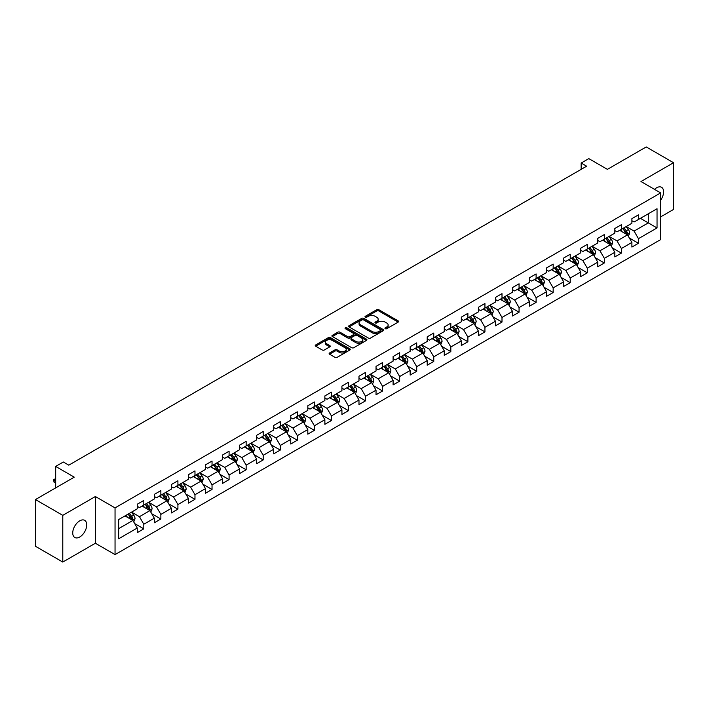 <?xml version="1.0" encoding="UTF-8"?>
<svg xmlns="http://www.w3.org/2000/svg" width="709" height="709" viewBox="0 0 709 709"><rect width="100%" height="100%" fill="white"/><g stroke="black" fill="none" stroke-linecap="round" stroke-linejoin="round"><path stroke-width="1.06" d="M385.253 328.701A1.063 0.612 0 0 0 386.759 328.701L398.157 322.116A1.515 0.877 0 0 0 398.609 321.496A1.515 0.877 0 0 0 398.157 320.876L378.845 309.727A1.515 0.877 0 0 0 376.692 309.727L365.295 316.303A1.063 0.612 0 0 0 364.984 316.737A1.063 0.612 0 0 0 365.295 317.171A1.063 0.612 0 0 0 366.792 317.171L368.272 316.32A4.857 2.801 0 0 1 375.141 316.32L376.754 317.251A4.857 2.801 0 0 1 378.172 319.236A4.857 2.801 0 0 1 376.754 321.221L375.274 322.072A1.063 0.612 0 0 0 374.964 322.506A1.063 0.612 0 0 0 375.274 322.941A1.063 0.612 0 0 0 376.78 322.941L378.252 322.081A4.857 2.801 0 0 1 385.12 322.081L386.733 323.012A4.857 2.801 0 0 1 388.151 324.997A4.857 2.801 0 0 1 386.733 326.982L385.253 327.833A1.063 0.612 0 0 0 384.943 328.267A1.063 0.612 0 0 0 385.253 328.701L385.253 327.833M79.736 536.997A9.899 5.716 120 0 0 86.197 528.276A9.899 5.716 120 0 0 84.681 520.344A9.899 5.716 120 0 0 79.736 520.84A9.899 5.716 120 0 0 73.266 529.561A9.899 5.716 120 0 0 74.782 537.484A9.899 5.716 120 0 0 79.736 536.997M660.646 200.124A9.899 5.716 120 0 0 661.55 187.291A9.899 5.716 120 0 0 656.605 187.788A9.899 5.716 120 0 0 654.513 189.356M329.579 352.976A1.515 0.877 0 0 0 329.136 353.596A1.515 0.877 0 0 0 329.579 354.216L335.002 357.345A1.515 0.877 0 0 0 337.147 357.345L349.812 350.033A1.515 0.877 0 0 0 350.255 349.413A1.515 0.877 0 0 0 349.812 348.793L330.491 337.635A1.515 0.877 0 0 0 328.347 337.635L315.682 344.946A1.515 0.877 0 0 0 315.239 345.567A1.515 0.877 0 0 0 315.682 346.187L322.232 349.971A1.515 0.877 0 0 0 324.376 349.971L329.791 346.843A1.515 0.877 0 0 0 330.243 346.222A1.515 0.877 0 0 0 329.791 345.602L326.548 343.723A4.059 2.34 0 0 1 325.36 342.066A4.059 2.34 0 0 1 327.868 339.903A4.059 2.34 0 0 1 332.291 340.409L345.008 347.756A4.059 2.34 0 0 1 346.196 349.413A4.059 2.34 0 0 1 343.688 351.575A4.059 2.34 0 0 1 339.265 351.07L337.147 349.847A1.515 0.877 0 0 0 335.002 349.847L329.579 352.976L329.579 354.216L335.002 351.106L335.002 349.847M660.646 216.883L673.55 209.439L673.55 162.724L646.218 146.94L607.4 169.354L588.816 158.621L581.158 163.035L586.627 166.198L68.8 465.157L63.331 462.002L55.674 466.425L55.674 487.881M62.782 515.346L62.782 562.06L95.369 543.245L95.369 496.53L62.782 515.346L35.45 499.561L74.268 477.157L55.674 466.425M95.369 496.53L115.044 507.892L660.646 192.901L660.646 239.607L115.044 554.606L115.044 507.892M673.55 162.724L640.971 181.531L660.646 192.901M368.379 338.069A1.515 0.877 0 0 0 370.523 338.069L383.188 330.757A1.515 0.877 0 0 0 383.631 330.137A1.515 0.877 0 0 0 383.188 329.517L363.868 318.368A1.515 0.877 0 0 0 361.723 318.368L349.058 325.679A1.515 0.877 0 0 0 348.615 326.3A1.515 0.877 0 0 0 349.058 326.92L368.379 338.069M345.779 328.932A1.063 0.612 0 0 1 346.861 329.082L346.861 327.815L366.5 339.159A1.515 0.877 0 0 1 366.943 339.779A1.515 0.877 0 0 1 366.5 340.391L353.835 347.702A1.515 0.877 0 0 1 351.691 347.702L332.37 336.553L337.794 333.452L337.794 332.184L332.37 335.313A1.515 0.877 0 0 0 331.927 335.933A1.515 0.877 0 0 0 332.37 336.553L332.37 335.313M337.794 333.452A1.515 0.877 0 0 1 339.939 333.452L339.939 332.184A1.515 0.877 0 0 0 337.794 332.184M339.939 332.184L347.773 336.704A1.515 0.877 0 0 0 349.918 336.704L353.516 334.63A1.515 0.877 0 0 0 353.959 334.01A1.515 0.877 0 0 0 353.516 333.39L345.354 328.684A1.063 0.612 0 0 1 345.044 328.249A1.063 0.612 0 0 1 345.7 327.682A1.063 0.612 0 0 1 346.861 327.815M62.782 562.06L35.45 546.276L35.45 499.561M134.675 523.588L143.803 528.852L143.803 524.243L154.305 518.19L154.305 522.79L160.863 519.006L160.863 514.397L171.356 508.335L171.356 512.944L177.915 509.159L177.915 504.551L188.417 498.489L188.417 503.098L194.975 499.313L194.975 494.705L205.468 488.643L205.468 493.251L212.035 489.467L212.035 484.859L222.529 478.797L222.529 483.405L229.087 479.612L229.087 475.003L239.589 468.95L239.589 473.559L246.147 469.766L246.147 465.157L256.64 459.104L256.64 463.713L263.199 459.919L263.199 455.311L273.701 449.249L273.701 453.857L280.259 450.073L280.259 445.465L290.752 439.403L290.752 444.011L297.319 440.227L297.319 435.618L307.812 429.557L307.812 434.165L314.371 430.381L314.371 425.772L324.873 419.71L324.873 424.319L331.431 420.534L331.431 415.926L341.924 409.864L341.924 414.473L348.482 410.679L348.482 406.071L358.984 400.018L358.984 404.626L365.543 400.833L365.543 396.225L376.036 390.163L376.036 394.771L382.603 390.987L382.603 386.378L393.096 380.316L393.096 384.925L399.654 381.141L399.654 376.532L410.156 370.47L410.156 375.079L416.715 371.294L416.715 366.686L427.208 360.624L427.208 365.232L433.766 361.448L433.766 356.84L444.268 350.778L444.268 355.386L450.827 351.593L450.827 346.985L461.32 340.932L461.32 345.54L467.887 341.747L467.887 337.138L478.38 331.076L478.38 335.685L484.938 331.901L484.938 327.292L495.44 321.23L495.44 325.839L501.999 322.054L501.999 317.446L512.492 311.384L512.492 315.992L519.059 312.208L519.059 307.6L529.552 301.538L529.552 306.146L536.11 302.362L536.11 297.753L546.604 291.691L546.604 296.3L553.171 292.507L553.171 287.898L563.664 281.845L563.664 286.454L570.222 282.661L570.222 278.052L580.724 271.99L580.724 276.599L587.282 272.814L587.282 268.206L597.776 262.144L597.776 266.752L604.343 262.968L604.343 258.36L614.836 252.298L614.836 256.906L621.394 253.122L621.394 248.513L631.896 242.451L631.896 247.06L638.454 243.276L638.454 238.667L657.039 227.935L657.039 208.738L648.292 213.79L648.292 222.883L657.039 227.935M143.803 528.852L137.245 532.645L137.245 528.037L118.66 538.769L118.66 519.573L137.245 508.84L137.245 504.232L143.803 500.448L143.803 505.056L154.305 498.994L154.305 494.386L160.863 490.601L160.863 495.21L171.356 489.148L171.356 484.539L177.915 480.755L177.915 485.364L188.417 479.302L188.417 474.693L194.975 470.9L194.975 475.509L205.468 469.455L205.468 464.847L212.035 461.054L212.035 465.662L222.529 459.6L222.529 455.001L229.087 451.208L229.087 455.816L239.589 449.754L239.589 445.146L246.147 441.361L246.147 445.97L256.64 439.908L256.64 435.299L263.199 431.515L263.199 436.124L273.701 430.062L273.701 425.453L280.259 421.669L280.259 426.277L290.752 420.215L290.752 415.607L297.319 411.823L297.319 416.422L307.812 410.369L307.812 405.761L314.371 401.968L314.371 406.576L324.873 400.523L324.873 395.914L331.431 392.121L331.431 396.73L341.924 390.668L341.924 386.059L348.482 382.275L348.482 386.884L358.984 380.822L358.984 376.213L365.543 372.429L365.543 377.037L376.036 370.975L376.036 366.367L382.603 362.583L382.603 367.191L393.096 361.129L393.096 356.521L399.654 352.736L399.654 357.345L410.156 351.283L410.156 346.674L416.715 342.881L416.715 347.49L427.208 341.437L427.208 336.828L433.766 333.035L433.766 337.644L444.268 331.582L444.268 326.973L450.827 323.189L450.827 327.797L461.32 321.735L461.32 317.127L467.887 313.343L467.887 317.951L478.38 311.889L478.38 307.281L484.938 303.496L484.938 308.105L495.44 302.043L495.44 297.434L501.999 293.65L501.999 298.259L512.492 292.197L512.492 287.588L519.059 283.795L519.059 288.403L529.552 282.35L529.552 277.742L536.11 273.949L536.11 278.557L546.604 272.495L546.604 267.887L553.171 264.103L553.171 268.711L563.664 262.649L563.664 258.041L570.222 254.256L570.222 258.865L580.724 252.803L580.724 248.194L587.282 244.41L587.282 249.019L597.776 242.957L597.776 238.348L604.343 234.564L604.343 239.172L614.836 233.11L614.836 228.502L621.394 224.709L621.394 229.317L631.896 223.264L631.896 218.656L638.454 214.862L638.454 219.471L657.039 208.738M142.057 506.066L149.927 510.613L139.434 516.675L131.555 512.128M137.245 506.315L139.434 507.582L143.803 505.056M139.434 516.675L143.803 524.243M149.927 510.613L154.305 518.19M159.108 496.22L166.987 500.767L156.485 506.82L148.615 502.282M154.305 496.468L156.485 497.736L160.863 495.21M156.485 506.82L160.863 514.397M166.987 500.767L171.356 508.335M176.169 486.374L184.039 490.912L173.545 496.974L165.676 492.427M171.356 486.622L173.545 487.889L177.915 485.364M173.545 496.974L177.915 504.551M184.039 490.912L188.417 498.489M193.229 476.519L201.099 481.065L190.606 487.127L182.727 482.581M188.417 476.776L190.606 478.034L194.975 475.509M190.606 487.127L194.975 494.705M201.099 481.065L205.468 488.643M210.281 466.673L218.15 471.219L207.657 477.281L199.787 472.735M205.468 466.93L207.657 468.188L212.035 465.662M207.657 477.281L212.035 484.859M218.15 471.219L222.529 478.797M227.341 456.826L235.211 461.373L224.718 467.435L216.839 462.888M222.529 457.083L224.718 458.342L229.087 455.816M224.718 467.435L229.087 475.003M235.211 461.373L239.589 468.95M244.392 446.98L252.271 451.527L241.769 457.589L233.899 453.042M239.589 447.228L241.769 448.496L246.147 445.97M241.769 457.589L246.147 465.157M252.271 451.527L256.64 459.104M261.453 437.134L269.323 441.68L258.829 447.733L250.959 443.196M256.64 437.382L258.829 438.649L263.199 436.124M258.829 447.733L263.199 455.311M269.323 441.68L273.701 449.249M278.513 427.288L286.383 431.825L275.89 437.887L268.011 433.341M273.701 427.536L275.89 428.803L280.259 426.277M275.89 437.887L280.259 445.465M286.383 431.825L290.752 439.403M295.564 417.433L303.443 421.979L292.941 428.041L285.071 423.495M290.752 417.69L292.941 418.948L297.319 416.422M292.941 428.041L297.319 435.618M303.443 421.979L307.812 429.557M312.625 407.586L320.495 412.133L310.001 418.195L302.123 413.648M307.812 407.843L310.001 409.102L314.371 406.576M310.001 418.195L314.371 425.772M320.495 412.133L324.873 419.71M329.676 397.74L337.555 402.287L327.053 408.349L319.183 403.802M324.873 397.997L327.053 399.256L331.431 396.73M327.053 408.349L331.431 415.926M337.555 402.287L341.924 409.864M346.736 387.894L354.606 392.44L344.113 398.502L336.243 393.956M341.924 388.142L344.113 389.409L348.482 386.884M344.113 398.502L348.482 406.071M354.606 392.44L358.984 400.018M363.797 378.048L371.667 382.594L361.173 388.647L353.295 384.11M358.984 378.296L361.173 379.563L365.543 377.037M361.173 388.647L365.543 396.225M371.667 382.594L376.036 390.163M380.848 368.201L388.727 372.748L378.225 378.801L370.355 374.255M376.036 368.45L378.225 369.717L382.603 367.191M378.225 378.801L382.603 386.378M388.727 372.748L393.096 380.316M397.909 358.346L405.778 362.893L395.285 368.955L387.406 364.408M393.096 358.603L395.285 359.862L399.654 357.345M395.285 368.955L399.654 376.532M405.778 362.893L410.156 370.47M414.96 348.5L422.839 353.047L412.337 359.108L404.467 354.562M410.156 348.757L412.337 350.016L416.715 347.49M412.337 359.108L416.715 366.686M422.839 353.047L427.208 360.624M432.02 338.654L439.89 343.2L429.397 349.262L421.527 344.716M427.208 338.911L429.397 340.169L433.766 337.644M429.397 349.262L433.766 356.84M439.89 343.2L444.268 350.778M449.081 328.808L456.951 333.354L446.457 339.416L438.579 334.87M444.268 329.056L446.457 330.323L450.827 327.797M446.457 339.416L450.827 346.985M456.951 333.354L461.32 340.932M466.132 318.961L474.011 323.508L463.509 329.561L455.639 325.023M461.32 319.21L463.509 320.477L467.887 317.951M463.509 329.561L467.887 337.138M474.011 323.508L478.38 331.076M483.192 309.115L491.062 313.662L480.569 319.715L472.699 315.168M478.38 309.363L480.569 310.631L484.938 308.105M480.569 319.715L484.938 327.292M491.062 313.662L495.44 321.23M500.244 299.269L508.123 303.807L497.621 309.868L489.751 305.322M495.44 299.517L497.621 300.776L501.999 298.259M497.621 309.868L501.999 317.446M508.123 303.807L512.492 311.384M517.304 289.414L525.174 293.96L514.681 300.022L506.811 295.476M512.492 289.671L514.681 290.929L519.059 288.403M514.681 300.022L519.059 307.6M525.174 293.96L529.552 301.538M534.364 279.568L542.234 284.114L531.741 290.176L523.862 285.63M529.552 279.825L531.741 281.083L536.11 278.557M531.741 290.176L536.11 297.753M542.234 284.114L546.604 291.691M551.416 269.721L559.295 274.268L548.793 280.33L540.923 275.783M546.604 269.978L548.793 271.237L553.171 268.711M548.793 280.33L553.171 287.898M559.295 274.268L563.664 281.845M568.476 259.875L576.346 264.422L565.853 270.483L557.983 265.937M563.664 260.123L565.853 261.391L570.222 258.865M565.853 270.483L570.222 278.052M576.346 264.422L580.724 271.99M585.537 250.029L593.406 254.575L582.904 260.628L575.034 256.091M580.724 250.277L582.904 251.544L587.282 249.019M582.904 260.628L587.282 268.206M593.406 254.575L597.776 262.144M602.588 240.183L610.458 244.72L599.965 250.782L592.095 246.236M597.776 240.431L599.965 241.698L604.343 239.172M599.965 250.782L604.343 258.36M610.458 244.72L614.836 252.298M619.648 230.328L627.518 234.874L617.025 240.936L609.146 236.389M614.836 230.585L617.025 231.843L621.394 229.317M617.025 240.936L621.394 248.513M627.518 234.874L631.896 242.451M640.422 218.337L648.292 222.883L634.076 231.09L626.207 226.543M631.896 220.738L634.076 221.997L638.454 219.471M634.076 231.09L638.454 238.667M95.369 543.245L115.044 554.606M581.158 163.035L581.158 169.354M118.66 528.666L132.867 520.459L124.997 515.913M132.867 520.459L137.245 528.037M629.326 238.002L638.454 243.276M612.266 247.849L621.394 253.122M595.206 257.695L604.343 262.968M578.154 267.541L587.282 272.814M561.094 277.387L570.222 282.661M544.042 287.242L553.171 292.507M526.982 297.089L536.11 302.362M509.922 306.935L519.059 312.208M492.87 316.781L501.999 322.054M475.81 326.627L484.938 331.901M458.758 336.474L467.887 341.747M441.698 346.329L450.827 351.593M424.638 356.175L433.766 361.448M407.586 366.021L416.715 371.294M390.526 375.867L399.654 381.141M373.475 385.714L382.603 390.987M356.414 395.56L365.543 400.833M339.354 405.415L348.482 410.679M322.303 415.261L331.431 420.534M305.242 425.108L314.371 430.381M288.182 434.954L297.319 440.227M271.13 444.8L280.259 450.073M254.07 454.646L263.199 459.919M237.019 464.501L246.147 469.766M219.958 474.348L229.087 479.612M202.898 484.194L212.035 489.467M185.847 494.04L194.975 499.313M168.786 503.886L177.915 509.159M151.735 513.733L160.863 519.006M385.678 328.852L386.733 328.24A4.857 2.801 0 0 0 388.151 326.264L388.151 324.997M378.172 319.236L378.172 320.495A4.857 2.801 0 0 1 376.754 322.48L375.699 323.082M398.157 320.876L398.157 322.116L378.845 310.985A1.515 0.877 0 0 0 376.692 310.985L365.72 317.322M383.17 330.775L363.868 319.626A1.515 0.877 0 0 0 361.723 319.626L349.076 326.929M380.503 330.571A1.063 0.612 0 0 0 380.813 330.137A1.063 0.612 0 0 0 380.503 329.703L363.549 319.919A1.063 0.612 0 0 0 362.042 319.919L360.491 320.814A4.857 2.801 0 0 0 359.064 322.799A4.857 2.801 0 0 0 360.491 324.784L372.083 331.475A4.857 2.801 0 0 0 378.952 331.475L380.503 330.571L380.503 331.839A1.063 0.612 0 0 0 380.813 331.404L380.813 330.137M359.064 322.799L359.064 324.057A4.857 2.801 0 0 0 360.491 326.043L360.491 324.784M380.503 331.839L378.952 332.734A4.857 2.801 0 0 1 372.083 332.734L360.491 326.043M339.939 333.452L347.773 337.971A1.515 0.877 0 0 0 349.918 337.971L353.516 335.898A1.515 0.877 0 0 0 353.959 335.277L353.959 334.01M346.861 329.082L366.482 340.409M355.9 341.401A4.059 2.34 0 0 0 360.323 341.906A4.059 2.34 0 0 0 362.831 339.744A4.059 2.34 0 0 0 361.643 338.087L357.159 335.499A1.515 0.877 0 0 0 355.014 335.499L351.425 337.573A1.515 0.877 0 0 0 350.973 338.193A1.515 0.877 0 0 0 351.425 338.813L355.9 341.401L355.9 342.669A4.059 2.34 0 0 0 360.323 343.174A4.059 2.34 0 0 0 362.831 341.002L362.831 339.744M350.973 338.193L350.973 339.46A1.515 0.877 0 0 0 351.425 340.081L351.425 338.813M355.9 342.669L351.425 340.081M346.196 349.413L346.196 350.671A4.059 2.34 0 0 1 343.688 352.843A4.059 2.34 0 0 1 339.265 352.329L337.147 351.106A1.515 0.877 0 0 0 335.002 351.106M325.36 342.066L325.36 343.333A4.059 2.34 0 0 0 326.548 344.991L326.548 343.723M329.791 345.602L329.791 346.843L326.548 344.991M349.812 348.793L349.812 350.033L330.491 338.902A1.515 0.877 0 0 0 328.347 338.902L315.7 346.196M628.378 236.372L629.681 233.093A4.094 2.366 -120 0 0 628.378 229.61L626.118 226.596M622.183 231.799L620.65 229.751M622.732 228.555L624.984 231.559A4.094 2.366 60 0 1 626.162 234.032L627.474 233.27A4.094 2.366 -120 0 0 626.295 230.806L624.044 227.793M623.016 228.387L625.515 231.728A2.092 1.205 60 0 1 625.896 232.366L627.474 233.27M611.326 246.218L612.629 242.948A4.094 2.366 -120 0 0 611.318 239.456L609.058 236.443M605.131 241.645L603.598 239.598M605.672 238.401L607.932 241.414A4.094 2.366 60 0 1 609.102 243.878L610.414 243.116A4.094 2.366 -120 0 0 609.244 240.652L606.984 237.639M605.956 238.233L608.464 241.574A2.092 1.205 60 0 1 608.845 242.212L610.414 243.116M594.266 256.064L595.569 252.794A4.094 2.366 -120 0 0 594.257 249.302L592.006 246.289M588.071 251.491L586.538 249.444M588.612 248.247L590.872 251.261A4.094 2.366 60 0 1 592.042 253.725L593.353 252.962A4.094 2.366 -120 0 0 592.183 250.499L589.923 247.485M588.904 248.079L591.403 251.42A2.092 1.205 60 0 1 591.785 252.058L593.353 252.962M577.215 265.919L578.509 262.64A4.094 2.366 -120 0 0 577.206 259.148L574.946 256.135M571.011 261.337L569.478 259.29M571.56 258.094L573.811 261.107A4.094 2.366 60 0 1 574.99 263.571L576.302 262.817A4.094 2.366 -120 0 0 575.123 260.345L572.872 257.34M571.844 257.925L574.352 261.275A2.092 1.205 60 0 1 574.724 261.905L576.302 262.817M560.154 275.766L561.457 272.486A4.094 2.366 -120 0 0 560.145 268.995L557.894 265.981M553.959 271.184L552.426 269.145M554.5 267.94L556.76 270.953A4.094 2.366 60 0 1 557.93 273.417L559.241 272.664A4.094 2.366 -120 0 0 558.072 270.2L555.812 267.187M554.784 267.78L557.292 271.122A2.092 1.205 60 0 1 557.673 271.751L559.241 272.664M543.094 285.612L544.397 282.333A4.094 2.366 -120 0 0 543.094 278.841L540.834 275.836M536.899 281.039L535.366 278.992M537.449 277.786L539.7 280.799A4.094 2.366 60 0 1 540.878 283.263L542.19 282.51A4.094 2.366 -120 0 0 541.011 280.046L538.76 277.033M537.732 277.627L540.231 280.968A2.092 1.205 60 0 1 540.612 281.597L542.19 282.51M526.043 295.458L527.345 292.179A4.094 2.366 -120 0 0 526.034 288.696L523.774 285.683M519.848 290.885L518.314 288.838M520.388 287.641L522.648 290.646A4.094 2.366 60 0 1 523.818 293.118L525.13 292.356A4.094 2.366 -120 0 0 523.96 289.892L521.7 286.879M520.672 287.473L523.18 290.814A2.092 1.205 60 0 1 523.552 291.452L525.13 292.356M508.982 305.304L510.285 302.025A4.094 2.366 -120 0 0 508.973 298.542L506.722 295.529M502.787 300.731L501.254 298.684M503.328 297.488L505.588 300.501A4.094 2.366 60 0 1 506.758 302.965L508.069 302.202A4.094 2.366 -120 0 0 506.9 299.739L504.64 296.725M503.62 297.319L506.12 300.66A2.092 1.205 60 0 1 506.501 301.298L508.069 302.202M491.931 315.151L493.225 311.88A4.094 2.366 -120 0 0 491.922 308.388L489.662 305.375M485.727 310.577L484.194 308.53M486.277 307.334L488.528 310.347A4.094 2.366 60 0 1 489.706 312.811L491.018 312.049A4.094 2.366 -120 0 0 489.839 309.585L487.588 306.572M486.56 307.165L489.059 310.507A2.092 1.205 60 0 1 489.44 311.145L491.018 312.049M474.87 325.006L476.173 321.726A4.094 2.366 -120 0 0 474.862 318.235L472.611 315.221M468.676 320.424L467.142 318.376M469.216 317.18L471.476 320.193A4.094 2.366 60 0 1 472.646 322.657L473.958 321.904A4.094 2.366 -120 0 0 472.788 319.431L470.528 316.427M469.5 317.012L472.008 320.353A2.092 1.205 60 0 1 472.389 320.991L473.958 321.904M457.81 334.852L459.113 331.573A4.094 2.366 -120 0 0 457.81 328.081L455.55 325.068M451.615 330.27L450.082 328.223M452.165 327.026L454.416 330.039A4.094 2.366 60 0 1 455.595 332.503L456.906 331.75A4.094 2.366 -120 0 0 455.727 329.286L453.476 326.273M452.448 326.867L454.948 330.208A2.092 1.205 60 0 1 455.329 330.837L456.906 331.75M440.759 344.698L442.062 341.419A4.094 2.366 -120 0 0 440.75 337.927L438.49 334.923M434.564 340.125L433.031 338.078M435.104 336.872L437.364 339.886A4.094 2.366 60 0 1 438.534 342.35L439.846 341.596A4.094 2.366 -120 0 0 438.676 339.132L436.416 336.119M435.388 336.713L437.896 340.054A2.092 1.205 60 0 1 438.268 340.683L439.846 341.596M423.698 354.544L425.001 351.265A4.094 2.366 -120 0 0 423.69 347.782L421.438 344.769M417.504 349.971L415.97 347.924M418.044 346.719L420.304 349.732A4.094 2.366 60 0 1 421.474 352.196L422.786 351.442A4.094 2.366 -120 0 0 421.616 348.979L419.356 345.965M418.337 346.559L420.836 349.9A2.092 1.205 60 0 1 421.217 350.538L422.786 351.442M406.647 364.391L407.941 361.111A4.094 2.366 -120 0 0 406.638 357.628L404.378 354.615M400.443 359.817L398.91 357.77M400.993 356.574L403.244 359.587A4.094 2.366 60 0 1 404.422 362.051L405.734 361.289A4.094 2.366 -120 0 0 404.555 358.825L402.304 355.812M401.276 356.405L403.776 359.747A2.092 1.205 60 0 1 404.157 360.385L405.734 361.289M389.587 374.237L390.889 370.967A4.094 2.366 -120 0 0 389.578 367.475L387.327 364.461M383.392 369.664L381.859 367.617M383.932 366.42L386.192 369.433A4.094 2.366 60 0 1 387.362 371.897L388.674 371.135A4.094 2.366 -120 0 0 387.504 368.671L385.244 365.658M384.216 366.252L386.724 369.593A2.092 1.205 60 0 1 387.105 370.231L388.674 371.135M372.526 384.083L373.829 380.813A4.094 2.366 -120 0 0 372.526 377.321L370.266 374.308M366.331 379.51L364.798 377.463M366.881 376.266L369.132 379.28A4.094 2.366 60 0 1 370.311 381.743L371.622 380.981A4.094 2.366 -120 0 0 370.444 378.517L368.193 375.504M367.165 376.098L369.664 379.439A2.092 1.205 60 0 1 370.045 380.077L371.622 380.981M355.475 393.938L356.778 390.659A4.094 2.366 -120 0 0 355.466 387.167L353.206 384.154M349.271 389.356L347.747 387.309M349.821 386.113L352.081 389.126A4.094 2.366 60 0 1 353.25 391.59L354.562 390.836A4.094 2.366 -120 0 0 353.392 388.372L351.132 385.359M350.104 385.953L352.612 389.294A2.092 1.205 60 0 1 352.985 389.923L354.562 390.836M338.415 403.784L339.717 400.505A4.094 2.366 -120 0 0 338.406 397.013L336.155 394M332.22 399.211L330.686 397.164M332.76 395.959L335.02 398.972A4.094 2.366 60 0 1 336.19 401.436L337.502 400.682A4.094 2.366 -120 0 0 336.332 398.219L334.072 395.205M333.053 395.799L335.552 399.14A2.092 1.205 60 0 1 335.933 399.77L337.502 400.682M321.363 413.631L322.657 410.351A4.094 2.366 -120 0 0 321.354 406.869L319.094 403.855M315.159 409.058L313.626 407.01M315.709 405.805L317.96 408.818A4.094 2.366 60 0 1 319.139 411.282L320.45 410.529A4.094 2.366 -120 0 0 319.272 408.065L317.02 405.052M315.992 405.645L318.492 408.987A2.092 1.205 60 0 1 318.873 409.616L320.45 410.529M304.303 423.477L305.606 420.198A4.094 2.366 -120 0 0 304.294 416.715L302.043 413.702M298.108 418.904L296.575 416.857M298.649 415.66L300.908 418.673A4.094 2.366 60 0 1 302.078 421.137L303.39 420.375A4.094 2.366 -120 0 0 302.22 417.911L299.96 414.898M298.932 415.492L301.44 418.833A2.092 1.205 60 0 1 301.821 419.471L303.39 420.375M287.242 433.323L288.545 430.053A4.094 2.366 -120 0 0 287.242 426.561L284.983 423.548M281.048 428.75L279.514 426.703M281.597 425.506L283.848 428.52A4.094 2.366 60 0 1 285.018 430.983L286.339 430.221A4.094 2.366 -120 0 0 285.16 427.757L282.909 424.744M281.881 425.338L284.38 428.679A2.092 1.205 60 0 1 284.761 429.317L286.339 430.221M270.191 443.169L271.494 439.899A4.094 2.366 -120 0 0 270.182 436.407L267.922 433.394M263.987 438.596L262.454 436.549M264.537 435.353L266.797 438.366A4.094 2.366 60 0 1 267.967 440.83L269.278 440.067A4.094 2.366 -120 0 0 268.108 437.604L265.848 434.59M264.82 435.184L267.328 438.525A2.092 1.205 60 0 1 267.701 439.163L269.278 440.067M253.131 453.024L254.434 449.745A4.094 2.366 -120 0 0 253.122 446.253L250.871 443.24M246.936 448.442L245.403 446.395M247.476 445.199L249.736 448.212A4.094 2.366 60 0 1 250.906 450.676L252.218 449.923A4.094 2.366 -120 0 0 251.048 447.459L248.788 444.446M247.769 445.03L250.268 448.38A2.092 1.205 60 0 1 250.649 449.01L252.218 449.923M236.079 462.871L237.373 459.592A4.094 2.366 -120 0 0 236.07 456.1L233.81 453.086M229.876 458.289L228.342 456.25M230.425 455.045L232.676 458.058A4.094 2.366 60 0 1 233.855 460.522L235.166 459.769A4.094 2.366 -120 0 0 233.988 457.305L231.737 454.292M230.709 454.886L233.208 458.227A2.092 1.205 60 0 1 233.589 458.856L235.166 459.769M219.019 472.717L220.322 469.438A4.094 2.366 -120 0 0 219.01 465.955L216.759 462.942M212.824 468.144L211.291 466.097M213.365 464.891L215.625 467.905A4.094 2.366 60 0 1 216.794 470.368L218.106 469.615A4.094 2.366 -120 0 0 216.936 467.151L214.676 464.138M213.648 464.732L216.156 468.073A2.092 1.205 60 0 1 216.537 468.702L218.106 469.615M201.959 482.563L203.261 479.284A4.094 2.366 -120 0 0 201.959 475.801L199.699 472.788M195.764 477.99L194.231 475.943M196.304 474.746L198.564 477.751A4.094 2.366 60 0 1 199.734 480.223L201.055 479.461A4.094 2.366 -120 0 0 199.876 476.997L197.625 473.984M196.597 474.578L199.096 477.919A2.092 1.205 60 0 1 199.477 478.557L201.055 479.461M184.907 492.409L186.201 489.139A4.094 2.366 -120 0 0 184.898 485.647L182.638 482.634M178.703 487.836L177.17 485.789M179.253 484.593L181.513 487.606A4.094 2.366 60 0 1 182.683 490.07L183.994 489.307A4.094 2.366 -120 0 0 182.825 486.844L180.565 483.83M179.537 484.424L182.045 487.765A2.092 1.205 60 0 1 182.417 488.404L183.994 489.307M167.847 502.256L169.15 498.985A4.094 2.366 -120 0 0 167.838 495.494L165.587 492.48M161.652 497.683L160.119 495.635M162.193 494.439L164.453 497.452A4.094 2.366 60 0 1 165.622 499.916L166.934 499.154A4.094 2.366 -120 0 0 165.764 496.69L163.504 493.677M162.476 494.27L164.984 497.612A2.092 1.205 60 0 1 165.365 498.25L166.934 499.154M150.795 512.111L152.089 508.832A4.094 2.366 -120 0 0 150.787 505.34L148.527 502.326M144.592 507.529L143.058 505.482M145.141 504.285L147.392 507.298A4.094 2.366 60 0 1 148.571 509.762L149.883 509.009A4.094 2.366 -120 0 0 148.704 506.536L146.453 503.532M145.425 504.117L147.924 507.467A2.092 1.205 60 0 1 148.305 508.096L149.883 509.009M133.735 521.957L135.038 518.678A4.094 2.366 -120 0 0 133.726 515.186L131.475 512.173M127.54 517.375L126.007 515.337M128.081 514.131L130.341 517.145A4.094 2.366 60 0 1 131.511 519.608L132.822 518.855A4.094 2.366 -120 0 0 131.652 516.391L129.392 513.378M128.364 513.972L130.873 517.313A2.092 1.205 60 0 1 131.254 517.942L132.822 518.855M55.674 479.151L54.123 480.046L55.674 480.941M54.123 482.315L53.521 480.073L54.123 480.046L54.123 482.315L55.674 483.21M53.521 479.701L55.674 478.61M386.733 328.24L386.733 326.982M375.274 322.941L375.274 322.072M376.754 322.48L376.754 321.221M365.295 317.171L365.295 316.303M376.692 310.985L376.692 309.727M378.845 310.985L378.845 309.727M349.058 326.92L349.058 325.679M361.723 319.626L361.723 318.368M363.868 319.626L363.868 318.368M383.188 330.757L383.188 329.517M372.083 332.734L372.083 331.475M378.952 332.734L378.952 331.475M347.773 337.971L347.773 336.704M349.918 337.971L349.918 336.704M353.516 335.898L353.516 334.63M366.5 340.391L366.5 339.159M337.147 351.106L337.147 349.847M339.265 352.329L339.265 351.07M315.682 346.187L315.682 344.946M328.347 338.902L328.347 337.635M330.491 338.902L330.491 337.635M627.111 234.644L629.654 233.172M626.295 230.806L628.378 229.61M623.379 232.49L624.984 231.559M610.059 244.49L612.603 243.019M609.244 240.652L611.318 239.456M606.328 242.336L607.932 241.414M592.999 254.336L595.542 252.874M592.183 250.499L594.257 249.302M589.268 252.182L590.872 251.261M575.947 264.182L578.482 262.72M575.123 260.345L577.206 259.148M572.216 262.029L573.811 261.107M558.887 274.037L561.431 272.566M558.072 270.2L560.145 268.995M555.156 271.884L556.76 270.953M541.827 283.884L544.37 282.412M541.011 280.046L543.094 278.841M538.096 281.73L539.7 280.799M524.775 293.73L527.319 292.259M523.96 289.892L526.034 288.696M521.044 291.576L522.648 290.646M507.715 303.576L510.258 302.105M506.9 299.739L508.973 298.542M503.984 301.422L505.588 300.501M490.663 313.422L493.198 311.96M489.839 309.585L491.922 308.388M486.932 311.269L488.528 310.347M473.603 323.269L476.147 321.806M472.788 319.431L474.862 318.235M469.872 321.115L471.476 320.193M456.543 333.124L459.086 331.652M455.727 329.286L457.81 328.081M452.812 330.961L454.416 330.039M439.491 342.97L442.035 341.499M438.676 339.132L440.75 337.927M435.76 340.816L437.364 339.886M422.431 352.816L424.975 351.345M421.616 348.979L423.69 347.782M418.7 350.663L420.304 349.732M405.38 362.662L407.914 361.191M404.555 358.825L406.638 357.628M401.648 360.509L403.244 359.587M388.319 372.509L390.863 371.046M387.504 368.671L389.578 367.475M384.588 370.355L386.192 369.433M371.259 382.355L373.803 380.893M370.444 378.517L372.526 377.321M367.528 380.201L369.132 379.28M354.208 392.201L356.751 390.739M353.392 388.372L355.466 387.167M350.476 390.047L352.081 389.126M337.147 402.056L339.691 400.585M336.332 398.219L338.406 397.013M333.416 399.903L335.02 398.972M320.087 411.902L322.63 410.431M319.272 408.065L321.354 406.869M316.365 409.749L317.96 408.818M303.035 421.749L305.579 420.277M302.22 417.911L304.294 416.715M299.304 419.595L300.908 418.673M285.975 431.595L288.519 430.133M285.16 427.757L287.242 426.561M282.244 429.441L283.848 428.52M268.924 441.441L271.467 439.979M268.108 437.604L270.182 436.407M265.193 439.288L266.797 438.366M251.863 451.287L254.407 449.825M251.048 447.459L253.122 446.253M248.132 449.134L249.736 448.212M234.803 461.142L237.347 459.671M233.988 457.305L236.07 456.1M231.072 458.989L232.676 458.058M217.752 470.989L220.295 469.518M216.936 467.151L219.01 465.955M214.021 468.835L215.625 467.905M200.691 480.835L203.235 479.364M199.876 476.997L201.959 475.801M196.96 478.681L198.564 477.751M183.64 490.681L186.175 489.21M182.825 486.844L184.898 485.647M179.909 488.528L181.513 487.606M166.58 500.527L169.123 499.065M165.764 496.69L167.838 495.494M162.848 498.374L164.453 497.452M149.519 510.374L152.063 508.911M148.704 506.536L150.787 505.34M145.788 508.22L147.392 507.298M132.468 520.229L135.011 518.758M131.652 516.391L133.726 515.186M128.737 518.075L130.341 517.145"/></g></svg>
